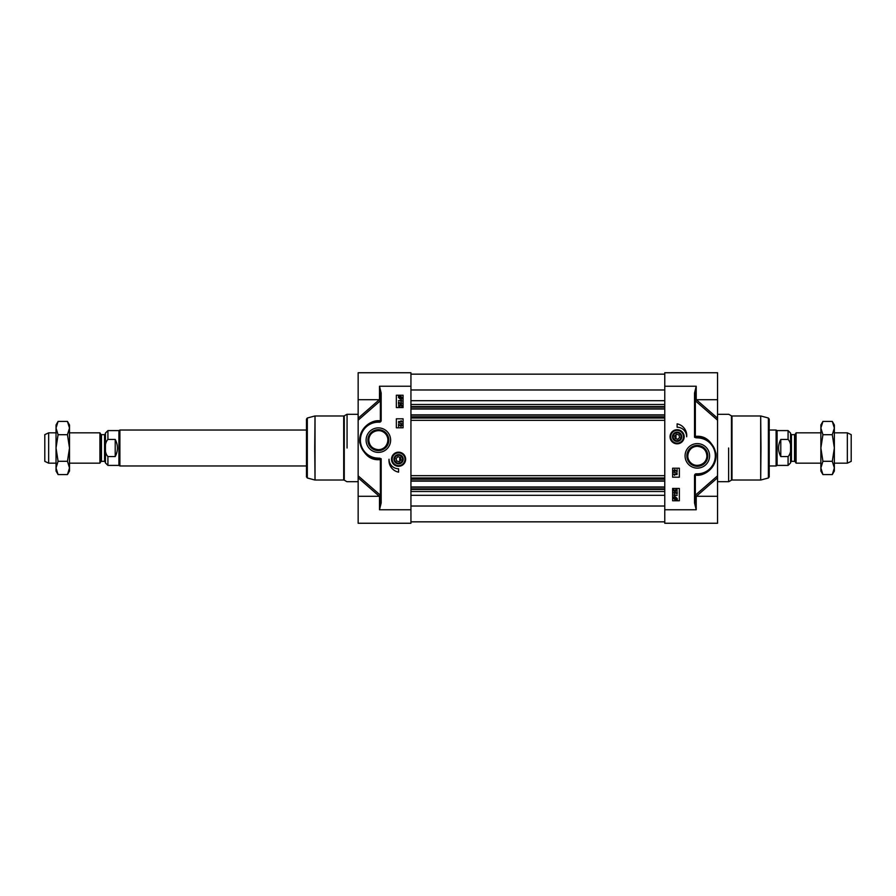 <?xml version="1.0" encoding="UTF-8"?>
<svg xmlns="http://www.w3.org/2000/svg" width="896" height="896" viewBox="0 0 896 896"><rect width="100%" height="100%" fill="white"/><g stroke="black" fill="none" stroke-linecap="round" stroke-linejoin="round"><path stroke-width="1.34" d="M820.87 428.064L820.87 424.973L822.931 421.411L820.87 428.064L822.931 434.706L820.87 448L820.87 428.064M822.931 474.589L820.87 471.027L820.87 448L822.931 461.294L820.87 467.936L822.931 474.589L832.294 474.589L834.355 467.936L834.355 471.027L832.294 474.589M832.294 421.411L834.355 424.973L834.355 467.936L832.294 461.294L834.355 448L832.294 434.706L834.355 428.064L832.294 421.411L822.931 421.411M822.931 461.294L832.294 461.294M822.931 434.706L832.294 434.706M56.034 428.064L56.034 424.973L58.083 421.411L56.034 428.064L58.083 434.706L56.034 448L56.034 428.064M58.083 474.589L56.034 471.027L56.034 448L58.083 461.294L56.034 467.936L58.083 474.589L67.458 474.589L69.507 467.936L69.507 471.027L67.458 474.589M67.458 421.411L69.507 424.973L69.507 467.936L67.458 461.294L69.507 448L67.458 434.706L69.507 428.064L67.458 421.411L58.083 421.411M58.083 461.294L67.458 461.294M58.083 434.706L67.458 434.706M410.939 481.13L664.765 481.13M410.939 414.87L664.765 414.87M410.939 409.024L664.765 409.024M410.939 486.976L664.765 486.976M101.472 434.638L104.552 434.638L104.552 461.362L101.472 461.362L101.472 434.638L100.699 434.19L100.699 461.81L99.915 463.165L99.915 432.835L69.507 432.835M107.923 439.443L115.214 439.443C118.194 445.144 118.194 450.856 115.214 456.557L107.923 456.557C104.182 452.939 104.182 443.061 107.923 439.443L107.923 430.595L105.448 433.059L105.448 448L105.448 433.731L104.552 434.638M105.448 448L105.448 462.941L107.923 465.405L107.923 456.557M115.214 439.443L115.214 456.557M107.923 465.405L118.922 465.405L118.922 430.595L107.923 430.595M306.488 465.965L119.896 465.965L119.896 430.035L306.488 430.035M56.034 463.165L48.653 463.165L48.653 432.835L56.034 432.835M48.653 463.165L44.8 461.362L44.8 434.638L48.653 432.835M794.528 461.362L791.448 461.362L791.448 434.638L794.528 434.638L794.528 461.362L795.301 461.81L795.301 434.19L796.085 432.835L796.085 463.165L820.87 463.165M788.077 456.557L788.077 465.405L790.552 462.941L790.552 433.059L788.077 430.595L788.077 439.443C791.818 443.061 791.818 452.939 788.077 456.557L780.786 456.557C777.806 450.856 777.806 445.144 780.786 439.443L788.077 439.443M780.786 456.557L780.786 439.443M788.077 430.595L777.078 430.595L777.078 465.405L788.077 465.405M769.216 430.035L776.104 430.035L776.104 465.965L769.216 465.965M834.355 432.835L847.347 432.835L847.347 463.165L834.355 463.165M847.347 432.835L851.2 434.638L851.2 461.362L847.347 463.165M697.334 446.32C703.192 446.97 706.384 450.15 706.877 455.862C707.549 463.736 696.438 468.619 690.782 462.806C684.824 458.427 688.307 445.984 697.334 446.32M678.978 434.963L679.616 437.472L677.746 439.286L675.259 438.581L674.621 436.061L676.48 434.258L678.978 434.963M675.998 434.728L675.998 438.782M687.781 455.862A9.542 9.542 0 0 1 697.334 446.32A9.542 9.542 0 0 1 706.877 455.862A9.542 9.542 0 0 1 697.334 465.405A9.542 9.542 0 0 1 687.781 455.862M670.051 436.766A7.067 7.067 0 0 0 680.646 442.882A7.067 7.067 0 0 0 680.646 430.651A7.067 7.067 0 0 0 670.051 436.766M678.72 443.318A6.742 6.742 0 0 0 683.659 435.165A6.742 6.742 0 0 0 675.506 430.226A6.742 6.742 0 0 0 670.578 438.379A6.742 6.742 0 0 0 678.72 443.318A6.742 6.742 0 0 1 670.376 436.766M707.795 455.862A10.461 10.461 0 0 1 697.334 466.323A10.461 10.461 0 0 1 686.874 455.862A10.461 10.461 0 0 1 697.334 445.402A10.461 10.461 0 0 1 707.795 455.862M696.338 496.294A1.12 0.616 48.9 0 1 695.486 495.062A15.478 7.56 121.2 0 0 695.341 495.006L695.341 475.261A1378.205 58.643 3 0 0 696.461 475.25C703.606 476.134 717.326 468.474 715.971 453.365C712.118 441.459 705.611 435.77 696.461 436.318L695.083 436.206L695.083 393.042L696.203 386.254L694.523 393.042L694.523 437.237L696.181 437.326A1.12 0.874 90 0 1 695.341 436.318L695.341 400.994A15.478 7.56 58.8 0 0 695.486 400.938A1.12 0.616 131.1 0 1 696.338 399.706M696.36 496.306L717.55 477.803L717.55 475.832L717.55 523.253L664.765 523.253L664.765 386.232L696.214 386.232L696.214 399.706L717.55 399.706L717.55 372.747L664.765 372.747L664.765 386.232M694.523 502.958L696.214 509.768L694.523 502.958L694.523 475.518A1.68 1.68 0 0 1 696.214 473.827L697.334 473.827A17.965 17.965 0 0 0 715.299 455.862A17.965 17.965 0 0 0 697.334 437.886L696.181 437.326A1.12 1.12 45.8 0 1 695.083 436.206L694.523 437.237L696.237 437.886M679.358 488.432L679.358 500.786L672.627 500.786L672.627 488.432L679.358 488.432M679.358 468.216L679.358 477.198L672.627 477.198L672.627 468.216L679.358 468.216M677.118 423.853A11.906 11.906 0 0 1 686.661 436.766A9.542 9.542 0 0 0 677.118 427.224L677.118 423.853M685.07 455.862A12.264 12.264 0 0 0 703.461 466.48A12.264 12.264 0 0 0 703.461 445.245A12.264 12.264 0 0 0 685.07 455.862M717.55 409.214L717.55 408.542L717.55 409.214M695.408 400.042A1.12 0.974 67.1 0 0 695.486 400.938L717.55 420.168L717.55 475.832L695.486 495.062A1.12 0.974 112.9 0 0 695.408 495.958M717.55 399.706L717.55 418.197L696.36 399.694M695.083 502.958L695.341 475.261A1.12 0.896 90 0 1 696.214 474.398L697.334 474.398A1.12 0.896 -90 0 0 696.461 475.25M715.714 453.466L715.064 461.261L711.166 468.194L704.85 472.797L697.334 474.398A18.536 18.536 0 0 0 715.859 455.862A18.536 18.536 0 0 0 697.334 437.326A1.12 0.874 90 0 1 696.461 436.318M697.334 473.827L697.334 474.398A18.536 18.536 0 0 0 715.859 455.862A18.536 18.536 0 0 0 697.334 437.326L703.013 438.222L707.437 440.328M710.214 442.546L713.742 447.25L715.646 453.006M697.334 437.886L696.237 437.326M695.083 393.042L694.523 393.042M694.523 475.518L695.083 475.518A1.12 1.12 0 0 1 696.214 474.398L696.214 473.827M695.094 400.658A1.12 0.706 0 0 0 695.341 400.994A1.12 0.974 69.5 0 1 695.229 400.288M695.229 495.712A1.12 0.974 110.5 0 1 695.341 495.006A1.12 0.706 180 0 0 695.094 495.342M673.669 497.123L675.483 496.933L677.219 498.534L677.309 499.957L675.483 500.158L673.736 498.546L673.669 497.123M674.654 497.594L676.838 498.546L676.57 499.296L674.654 497.594M674.419 497.784L676.334 499.498L674.117 498.546L674.419 497.784M677.163 495.376L674.531 495.376L674.632 496.205L673.781 494.962L677.163 495.376M677.163 491.725L677.163 493.954L674.71 492.162L674.128 492.8L674.755 493.875L673.781 492.789L674.722 491.736L676.771 493.382L677.163 491.725M676.245 490.851L676.883 490.202L676.066 489.485L675.573 491.21L673.837 490.885L673.837 489.205L674.24 490.549L675.147 490.739L676.021 489.048L676.816 489.317L677.219 490.202L676.245 490.851M677.13 474.522L674.498 474.522L674.598 475.35L673.747 474.107L677.13 474.522M673.702 472.27L677.186 473.245L673.702 472.27M677.13 469.571L677.13 471.789L674.677 469.997L674.094 470.635L674.722 471.71L673.747 470.624L674.688 469.571L676.738 471.218L677.13 469.571M769.216 448L769.216 419.104L768.376 418.018L768.376 477.982L769.216 476.896L769.216 448M676.01 432.275A4.637 4.637 0 0 0 673.77 439.981A4.637 4.637 0 0 0 681.565 438.066A4.637 4.637 0 0 0 676.01 432.275M676.11 432.667A4.222 4.222 0 0 1 681.218 435.747A4.222 4.222 0 0 1 678.149 440.866A4.222 4.222 0 0 1 673.019 437.786A4.222 4.222 0 0 1 676.11 432.667M678.082 440.586A3.931 3.931 0 0 1 673.333 435.691A3.931 3.931 0 0 1 679.941 434.034A3.931 3.931 0 0 1 678.082 440.586M378.37 449.68C372.501 449.03 369.32 445.85 368.816 440.138C368.155 432.264 379.266 427.381 384.922 433.194C390.869 437.573 387.386 450.016 378.37 449.68M396.726 461.037L396.088 458.528L397.947 456.714L400.445 457.419L401.083 459.939L399.213 461.742L396.726 461.037M399.706 461.272L399.706 457.218M387.912 440.138A9.542 9.542 0 0 1 378.37 449.68A9.542 9.542 0 0 1 368.816 440.138A9.542 9.542 0 0 1 378.37 430.595A9.542 9.542 0 0 1 387.912 440.138M405.642 459.234A7.067 7.067 0 0 0 395.046 453.118A7.067 7.067 0 0 0 395.046 465.349A7.067 7.067 0 0 0 405.642 459.234M396.973 452.682A6.742 6.742 0 0 0 392.034 460.835A6.742 6.742 0 0 0 400.187 465.774A6.742 6.742 0 0 0 405.126 457.621A6.742 6.742 0 0 0 396.973 452.682A6.742 6.742 0 0 1 405.317 459.234M367.909 440.138A10.461 10.461 0 0 1 378.37 429.677A10.461 10.461 0 0 1 388.83 440.138A10.461 10.461 0 0 1 378.37 450.598A10.461 10.461 0 0 1 367.909 440.138M381.17 502.958L380.61 460.029L380.61 502.958L379.501 509.746L381.17 502.958L381.17 458.763L379.523 458.674A1.12 0.874 -90 0 1 380.363 459.682L380.363 495.006A15.478 7.56 -121.2 0 0 380.206 495.062A1.12 0.616 -48.9 0 1 379.366 496.294M379.344 399.694L358.154 418.197L358.154 420.168L358.154 372.747L410.939 372.747L410.939 509.768L379.49 509.768L379.49 496.294L358.154 496.294L358.154 523.253L410.939 523.253L410.939 509.768M381.17 393.042L379.49 386.232L381.17 393.042L381.17 420.482A1.68 1.68 0 0 1 379.49 422.173L378.37 422.173A17.965 17.965 0 0 0 360.394 440.138A17.965 17.965 0 0 0 378.37 458.114L379.523 458.674A1.12 1.12 -134.2 0 1 380.61 459.794L381.17 458.763L379.456 458.114M396.334 407.568L396.334 395.214L403.077 395.214L403.077 407.568L396.334 407.568M396.334 427.784L396.334 418.802L403.077 418.802L403.077 427.784L396.334 427.784M398.586 472.147A11.906 11.906 0 0 1 389.032 459.234A9.542 9.542 0 0 0 398.586 468.776L398.586 472.147M390.622 440.138A12.264 12.264 0 0 0 372.232 429.52A12.264 12.264 0 0 0 372.232 450.755A12.264 12.264 0 0 0 390.622 440.138M358.154 486.786L358.154 487.458L358.154 486.786M380.296 495.958A1.12 0.974 -112.9 0 0 380.206 495.062L358.154 475.832L358.154 420.168L380.206 400.938A15.478 7.56 -58.8 0 0 380.363 400.994L380.363 420.739A1.12 0.896 -90 0 1 379.49 421.602L378.37 421.602A1.12 0.896 90 0 0 379.232 420.75C372.098 419.866 358.378 427.526 359.733 442.635C363.586 454.541 370.082 460.23 379.232 459.682L380.363 459.917M379.366 399.706A1.12 0.616 -131.1 0 1 380.206 400.938A1.12 0.974 -67.1 0 0 380.296 400.042M358.154 496.294L358.154 477.803L379.344 496.306M379.49 422.173L379.49 421.602A1.12 1.12 0 0 0 380.61 420.482L380.61 393.042L380.363 420.739A1378.205 58.643 -177 0 0 379.232 420.75M359.99 442.534L360.64 434.739L364.538 427.806L370.854 423.203L378.37 421.602A18.536 18.536 0 0 0 359.834 440.138A18.536 18.536 0 0 0 378.37 458.674A1.12 0.874 -90 0 1 379.232 459.682M378.37 422.173L378.37 421.602A18.536 18.536 0 0 0 359.834 440.138A18.536 18.536 0 0 0 378.37 458.674L372.691 457.778L368.267 455.672M365.478 453.454L361.962 448.75L360.058 442.994M378.37 458.114L379.456 458.674M380.598 495.342A1.12 0.706 180 0 0 380.363 495.006A1.12 0.974 -110.5 0 1 380.475 495.712M380.475 400.288A1.12 0.974 -69.5 0 1 380.363 400.994A1.12 0.706 -0 0 0 380.598 400.658M402.024 398.877L400.221 399.067L398.474 397.466L398.586 395.808L400.21 395.842L401.957 397.454L402.024 398.877M401.05 398.406L398.854 397.454L399.134 396.704L401.05 398.406M401.285 398.216L399.37 396.502L401.576 397.454L401.285 398.216M398.53 400.624L401.162 400.624L401.072 399.795L401.912 401.038L398.53 400.624M398.53 404.275L398.53 402.046L400.994 403.838L401.576 403.2L400.938 402.125L401.912 403.211L400.982 404.264L398.933 402.618L398.53 404.275M399.448 405.149L398.81 405.798L399.638 406.515L400.131 404.79L401.856 405.115L401.856 406.795L401.464 405.451L400.557 405.261L399.672 406.952L398.888 406.683L398.474 405.798L399.448 405.149M398.563 421.478L401.206 421.478L401.106 420.65L401.946 421.893L398.563 421.478M401.99 423.73L398.507 422.755L401.99 423.73M398.563 426.429L398.563 424.211L401.027 426.003L401.61 425.365L400.971 424.29L401.946 425.376L401.016 426.429L398.966 424.782L398.563 426.429M306.488 448L306.488 476.896L307.317 477.982L307.317 418.018L306.488 419.104L306.488 448M399.683 463.725A4.637 4.637 0 0 0 401.923 456.019A4.637 4.637 0 0 0 394.139 457.934A4.637 4.637 0 0 0 399.683 463.725M399.594 463.333A4.222 4.222 0 0 1 394.486 460.253A4.222 4.222 0 0 1 397.544 455.134A4.222 4.222 0 0 1 402.685 458.214A4.222 4.222 0 0 1 399.594 463.333M397.622 455.414A3.931 3.931 0 0 1 402.36 460.309A3.931 3.931 0 0 1 395.763 461.966A3.931 3.931 0 0 1 397.622 455.414M410.939 480.906L664.765 480.906M410.939 479.203L664.765 479.203M410.939 478.654L664.765 478.654M410.939 477.971L664.765 477.971M410.939 475.675L664.765 475.675M410.939 420.325L664.765 420.325M410.939 418.029L664.765 418.029M410.939 417.346L664.765 417.346M410.939 416.797L664.765 416.797M410.939 415.094L664.765 415.094M410.939 408.8L664.765 408.8M410.939 407.109L664.765 407.109M410.939 406.549L664.765 406.549M410.939 404.488L664.765 404.488M410.939 400.691L664.765 400.691M410.939 389.973L664.765 389.973M410.939 506.027L664.765 506.027M410.939 495.309L664.765 495.309M410.939 491.512L664.765 491.512M410.939 489.451L664.765 489.451M410.939 488.891L664.765 488.891M410.939 487.2L664.765 487.2M664.765 509.768L696.214 509.768L696.214 496.294L695.083 495.174M717.55 482.25L717.55 413.75M728.627 448L728.627 481.69L728.627 448M760.973 448L760.682 415.99L760.682 480.01L760.973 448M728.907 414.378L731.438 415.845L731.438 480.155L728.907 481.622M760.682 480.01L731.998 480.01L731.998 415.99L760.682 415.99M675.584 430.55A6.406 6.406 0 0 0 670.902 438.301A6.406 6.406 0 0 0 678.642 442.982A6.406 6.406 0 0 0 683.334 435.243A6.406 6.406 0 0 0 675.584 430.55M410.939 386.232L379.49 386.232L379.49 399.706L380.61 400.826M380.61 420.482L381.17 420.482M358.154 413.75L358.154 482.25M347.066 448L347.066 414.31L347.066 448M314.731 448L315.022 480.01L315.022 415.99L314.731 448M346.786 481.622L344.266 480.155L344.266 415.845L346.786 414.378M315.022 415.99L343.706 415.99L343.706 480.01L315.022 480.01M400.109 465.45A6.406 6.406 0 0 0 404.802 457.699A6.406 6.406 0 0 0 397.051 453.018A6.406 6.406 0 0 0 392.37 460.757A6.406 6.406 0 0 0 400.109 465.45M410.939 374.158L664.765 374.158M410.939 521.842L664.765 521.842M101.472 461.362L100.699 461.81M100.699 434.19L99.915 432.835M104.552 461.362L105.448 462.269M118.922 465.405L119.896 465.965M118.922 430.595L119.896 430.035M99.915 463.165L69.507 463.165M794.528 434.638L795.301 434.19M795.301 461.81L796.085 463.165M791.448 434.638L790.552 433.731M791.448 461.362L790.552 462.269M777.078 430.595L776.104 430.035M777.078 465.405L776.104 465.965M796.085 432.835L820.87 432.835M696.214 399.706L695.083 400.826M696.214 496.294L717.55 496.294M718.11 481.69L728.627 481.69M718.11 414.31L728.627 414.31M768.376 418.018L760.973 416.024M768.376 477.982L760.973 479.976M731.998 480.01L731.438 480.155M731.438 415.845L731.998 415.99M379.49 496.294L380.61 495.174M379.49 399.706L358.154 399.706M357.594 414.31L347.066 414.31M357.594 481.69L347.066 481.69M307.317 477.982L314.731 479.976M307.317 418.018L314.731 416.024M343.706 415.99L344.266 415.845M344.266 480.155L343.706 480.01"/></g></svg>
